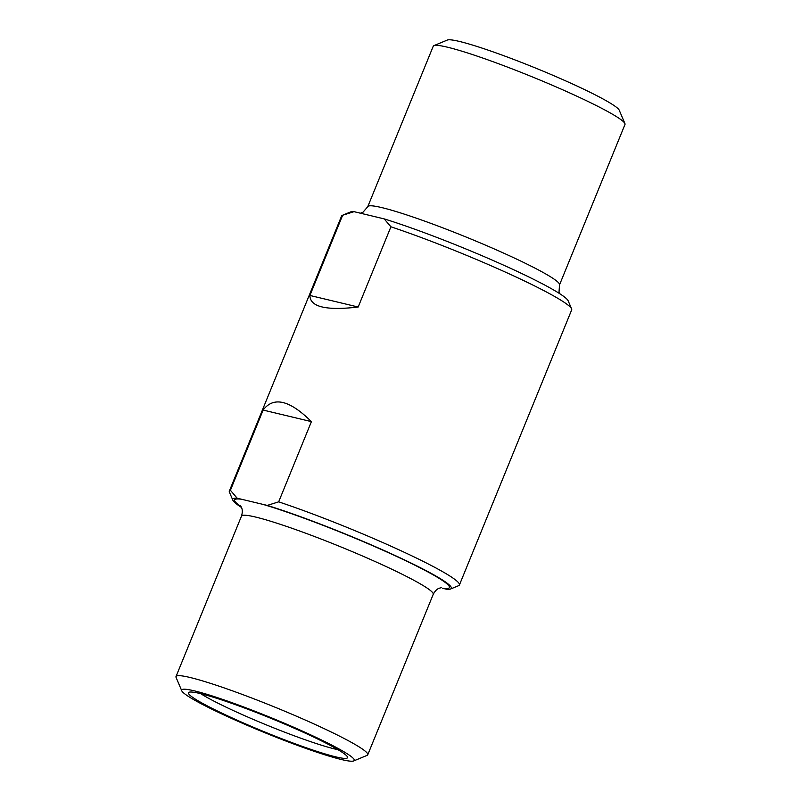 <?xml version="1.0" encoding="UTF-8"?>
<svg xmlns="http://www.w3.org/2000/svg" width="801" height="801" viewBox="0 0 801 801"><rect width="100%" height="100%" fill="white"/><g stroke="black" fill="none" stroke-linecap="round" stroke-linejoin="round"><path stroke-width="1.2" d="M342.377 215.329L350.427 211.985A118.037 10.293 -157.8 0 1 354.062 211.674L342.648 215.229A124.255 10.834 -157.8 0 0 342.377 215.329A124.255 10.834 -157.8 0 0 341.576 216.03L229.336 491.083A124.255 10.834 22.2 0 1 230.408 490.282L263.139 410.062C273.572 396.215 289.662 400.069 311.409 421.626L278.668 501.847A124.255 10.834 22.2 0 1 399.509 550.067A124.255 10.834 22.2 0 1 459.424 584.97A124.255 10.834 22.2 0 1 458.623 585.671L450.573 589.015A118.037 10.293 22.2 0 1 446.938 589.326L442.482 588.254A115.975 10.103 22.2 0 0 398.397 557.266A115.975 10.103 22.2 0 0 262.798 504.34L237.136 498.192L230.408 490.282M241.461 507.433A118.037 10.293 22.2 0 1 232.831 500.164L229.416 492.134A124.255 10.834 22.2 0 1 229.336 491.083M459.424 584.97L571.664 309.917A124.255 10.834 -157.8 0 0 571.584 308.866A124.255 10.834 -157.8 0 0 507.273 272.961A124.255 10.834 -157.8 0 0 390.918 226.793L358.177 307.023L309.907 295.459C310.017 306.913 326.107 310.768 358.177 307.023M342.648 215.229L309.907 295.459M571.584 308.866L568.169 300.836A118.037 10.293 -157.8 0 0 499.824 263.469A118.037 10.293 -157.8 0 0 384.18 218.893L354.062 211.674M384.18 218.893L390.918 226.793M232.831 500.164A118.037 10.293 22.2 0 1 237.136 498.192M262.798 504.34L267.264 505.411A118.037 10.293 22.2 0 1 391.619 553.912A118.037 10.293 22.2 0 1 450.573 589.015M267.264 505.411L278.668 501.847M367.769 206.658A103.549 9.021 -157.8 0 1 381.967 207.639A103.549 9.021 -157.8 0 1 491.424 247.699A103.549 9.021 -157.8 0 1 559.509 284.906L624.99 124.455A103.549 9.021 -157.8 0 0 624.92 123.574A103.549 9.021 -157.8 0 0 552.86 85.497A103.549 9.021 -157.8 0 0 447.439 47.189A103.549 9.021 -157.8 0 0 433.912 45.627A103.549 9.021 -157.8 0 0 433.251 46.208L367.769 206.658L363.103 212.125L360.49 213.216M624.92 123.574L619.233 110.198A93.186 8.12 -157.8 0 0 554.382 75.935A93.186 8.12 -157.8 0 0 459.504 41.452A93.186 8.12 -157.8 0 0 447.328 40.05L433.912 45.627M353.672 760.95L367.088 755.373A103.549 9.021 -157.8 0 0 367.749 754.792A103.549 9.021 -157.8 0 0 299.674 717.586A103.549 9.021 -157.8 0 0 190.207 677.516A103.549 9.021 -157.8 0 0 176.01 676.545A103.549 9.021 -157.8 0 0 176.08 677.426L181.767 690.802A93.186 8.12 -157.8 0 0 264.921 732.735A93.186 8.12 -157.8 0 0 353.672 760.95A93.186 8.12 -157.8 0 0 296.59 728.51A93.186 8.12 -157.8 0 0 194.483 690.883A93.186 8.12 -157.8 0 0 181.767 690.802M200.22 693.566A85.917 7.489 -157.8 0 0 189.316 692.164A85.917 7.489 -157.8 0 0 265.161 732.144A85.917 7.489 -157.8 0 0 347.324 756.645A85.917 7.489 -157.8 0 0 286.548 724.865A85.917 7.489 -157.8 0 0 200.22 693.566M311.409 421.626L263.139 410.062M241.071 506.653A115.975 10.103 22.2 0 1 241.592 499.253M176.01 676.545L241.491 516.094A103.549 9.021 22.2 0 1 255.689 517.076A103.549 9.021 22.2 0 1 365.146 557.136A103.549 9.021 22.2 0 1 433.231 594.342C436.175 588.695 439.389 588.264 438.998 588.304L441.611 587.594M200.791 693.706A81.872 7.139 -157.8 0 0 267.864 725.516A81.872 7.139 -157.8 0 0 338.042 749.716M363.103 213.837L377.121 217.201M559.509 284.906L559.018 292.075L559.539 293.566M241.491 516.094C243.344 509.997 241.351 507.444 241.592 507.744L240.22 505.411M367.749 754.792L433.231 594.342"/></g></svg>
